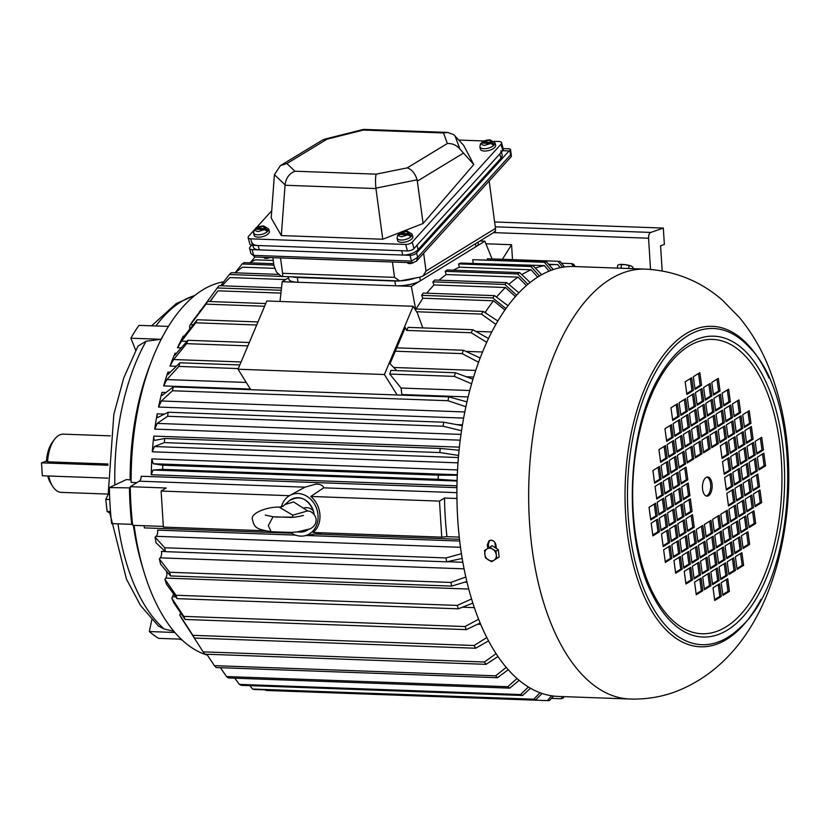 <?xml version="1.0" encoding="UTF-8"?>
<svg xmlns="http://www.w3.org/2000/svg" width="830" height="830" viewBox="0 0 830 830"><rect width="100%" height="100%" fill="white"/><g stroke="black" fill="none" stroke-linecap="round" stroke-linejoin="round"><path stroke-width="1.25" d="M501.413 152.149L502.15 154.93A11.651 5.177 165.2 0 1 500.926 158.271L418.123 249.602A11.651 5.177 165.2 0 1 402.809 255.049L259.313 249.872A11.651 5.177 165.2 0 1 253.316 247.039L252.87 245.348M259.313 249.872L258.172 245.545A11.651 5.177 165.2 0 1 252.175 242.713M258.172 245.545L401.668 250.722L402.809 255.049M418.123 249.602L416.982 245.275L499.785 153.944L500.926 158.271M500.998 150.603A11.651 5.177 165.2 0 1 499.785 153.944M488.777 547.79A213.092 107.827 -87.9 0 1 488.31 544.21L487.335 544.822L489.057 540.703L491.059 540.174C493.694 540.558 495.323 542.208 495.946 545.134A215.084 108.844 -87.9 0 0 496.382 548.464M487.335 544.822A215.084 108.844 92.1 0 0 487.801 548.402M552.635 269.781A215.084 108.844 92.1 0 0 456.946 498.342A215.084 108.844 92.1 0 0 558.185 696.422L629.939 699.016A215.084 108.844 -87.9 0 1 528.689 500.936A215.084 108.844 -87.9 0 1 624.388 272.375A215.084 108.844 -87.9 0 1 645.47 269.117L573.727 266.523A215.084 108.844 92.1 0 0 552.635 269.781M707.886 495.998A9.576 4.845 92.1 0 0 712.15 485.83A9.576 4.845 92.1 0 0 707.648 477.011A9.576 4.845 92.1 0 0 706.704 477.157A9.576 4.845 92.1 0 0 702.45 487.324A9.576 4.845 92.1 0 0 706.952 496.143A9.576 4.845 92.1 0 0 707.886 495.998M706.237 496.008A9.576 4.845 92.1 0 0 706.455 495.946A9.576 4.845 92.1 0 0 710.708 486.484A9.576 4.845 92.1 0 0 706.921 477.094M488.31 544.21L489.565 540.434M753.536 442.38L747 446.447L748.722 459.125L755.248 455.058L753.536 442.38M737.206 452.526L730.68 456.593L732.392 469.272L738.918 465.205L737.206 452.526M742.798 428.436L741.086 415.768L734.55 419.824L736.262 432.503L742.798 428.436L741.366 428.384L736.148 431.631M751.389 426.537L744.863 430.594L746.575 443.272L753.101 439.215L751.389 426.537M732.485 417.666L730.774 404.988L724.248 409.045L725.96 421.723L732.485 417.666L731.054 417.615L725.845 420.852M743.224 431.61L736.698 435.667L738.41 448.345L744.946 444.289L743.224 431.61M722.183 406.887L720.471 394.209L713.935 398.276L715.657 410.954L722.183 406.887L720.751 406.835L715.533 410.082M726.468 438.582L724.756 425.904L718.22 429.971L719.942 442.649L726.468 438.582L725.036 438.531L719.817 441.778M711.881 396.118L710.158 383.439L703.633 387.496L705.344 400.174L711.881 396.118L710.439 396.066L705.23 399.303M716.166 427.813L714.454 415.135L707.917 419.192L709.629 431.87L716.166 427.813L714.723 427.761L709.515 430.998M701.568 385.338L699.856 372.66L693.32 376.727L695.042 389.405L701.568 385.338L700.136 385.286L694.918 388.533M705.853 417.034L704.141 404.355L697.615 408.422L699.327 421.101L705.853 417.034L704.421 416.982L699.213 420.229M761.701 437.317L755.165 441.373L756.877 454.052L763.413 449.995L761.701 437.317M710.148 448.729L708.426 436.051L701.9 440.108L703.612 452.786L710.148 448.729L708.706 448.677L703.498 451.925M759.969 489.928L753.433 493.985L755.144 506.663L761.681 502.607L759.969 489.928M757.396 470.911L755.674 458.233L749.148 462.289L750.86 474.968L757.396 470.911L755.954 470.859L754.356 459.052M747.519 463.306L740.983 467.363L742.694 480.041L749.231 475.984L747.519 463.306M741.066 481.058L739.354 468.379L732.817 472.436L734.529 485.114L741.066 481.058L739.634 481.006L738.036 469.199M753.941 510.844L747.415 514.901L749.127 527.579L755.663 523.523L753.941 510.844M751.804 495.002L745.267 499.058L746.99 511.737L753.516 507.68L751.804 495.002M731.189 473.453L724.652 477.509L726.375 490.188L732.9 486.131L731.189 473.453M759.533 486.754L757.821 474.075L751.285 478.142L753.007 490.821L759.533 486.754L758.101 486.702L756.504 474.895M747.923 531.771L741.398 535.827L743.109 548.505L749.635 544.449L747.923 531.771M745.786 515.918L739.25 519.974L740.962 532.653L747.498 528.596L745.786 515.918M743.639 500.075L737.102 504.132L738.825 516.81L745.35 512.753L743.639 500.075M751.368 491.827L749.656 479.149L743.13 483.216L744.842 495.894L751.368 491.827L749.936 491.775L748.338 479.968M741.906 552.687L735.37 556.743L737.092 569.422L743.618 565.365L741.906 552.687M739.758 536.844L733.232 540.901L734.944 553.579L741.481 549.522L739.758 536.844M737.621 520.991L731.085 525.048L732.797 537.726L739.333 533.669L737.621 520.991M735.473 505.148L728.948 509.205L730.659 521.883L737.185 517.827L735.473 505.148M741.491 484.222L734.965 488.289L736.677 500.957L743.213 496.9L741.491 484.222M733.741 557.76L727.215 561.817L728.927 574.495L735.453 570.438L733.741 557.76M731.593 541.917L725.067 545.974L726.779 558.652L733.315 554.596L731.593 541.917M729.456 526.064L722.92 530.121L724.642 542.799L731.168 538.743L729.456 526.064M727.308 510.222L720.782 514.278L722.494 526.957L729.02 522.9L727.308 510.222M727.723 578.686L721.187 582.743L722.909 595.421L729.435 591.365L727.723 578.686M725.576 562.833L719.05 566.89L720.762 579.568L727.288 575.512L725.576 562.833M723.438 546.991L716.902 551.047L718.614 563.726L725.15 559.669L723.438 546.991M721.291 531.138L714.765 535.194L716.477 547.873L723.003 543.816L721.291 531.138M765.551 465.838L763.839 453.159L757.313 457.216L759.025 469.894L765.551 465.838L764.119 465.786L762.521 453.979M735.048 501.974L733.326 489.295L726.8 493.352L728.512 506.03L735.048 501.974L733.606 501.922L732.008 490.115M719.143 515.295L712.617 519.352L714.329 532.03L720.865 527.973L719.143 515.295M661.064 530.775L667.59 526.708L665.878 514.029L659.352 518.096L661.064 530.775M677.394 520.628L683.92 516.571L682.208 503.893L675.672 507.95L677.394 520.628M671.802 544.719L673.514 557.397L680.04 553.33L678.328 540.652L671.802 544.719M663.212 546.617L669.737 542.561L668.026 529.882L661.489 533.939L663.212 546.617M682.104 555.488L683.816 568.166L690.353 564.11L688.641 551.431L682.104 555.488M671.366 541.544L677.903 537.487L676.191 524.809L669.654 528.866L671.366 541.544M692.417 566.268L694.129 578.946L700.655 574.879L698.943 562.201L692.417 566.268M688.122 534.572L689.844 547.25L696.37 543.193L694.658 530.515L688.122 534.572M702.72 577.037L704.431 589.715L710.968 585.658L709.256 572.98L702.72 577.037M698.435 545.341L700.147 558.019L706.683 553.963L704.961 541.285L698.435 545.341M713.032 587.816L714.744 600.495L721.27 596.428L719.558 583.76L713.032 587.816M708.737 556.121L710.459 568.799L716.985 564.742L715.273 552.064L708.737 556.121M652.899 535.848L659.435 531.781L657.713 519.103L651.187 523.17L652.899 535.848M704.452 524.425L706.164 537.103L712.7 533.047L710.988 520.369L704.452 524.425M654.631 483.226L661.168 479.169L659.445 466.491L652.92 470.548L654.631 483.226M657.204 502.243L658.916 514.922L665.452 510.865L663.73 498.187L657.204 502.243M667.081 509.848L673.618 505.792L671.895 493.113L665.37 497.17L667.081 509.848M673.535 492.097L675.247 504.775L681.772 500.718L680.061 488.04L673.535 492.097M660.649 462.31L667.185 458.253L665.463 445.575L658.937 449.632L660.649 462.31M662.797 478.153L669.322 474.096L667.611 461.418L661.085 465.474L662.797 478.153M683.412 499.702L689.938 495.645L688.226 482.967L681.7 487.023L683.412 499.702M655.057 486.401L656.779 499.079L663.305 495.022L661.593 482.344L655.057 486.401M666.677 441.384L673.203 437.327L671.491 424.649L664.955 428.705L666.677 441.384M668.814 457.237L675.35 453.18L673.628 440.502L667.102 444.558L668.814 457.237M670.962 473.079L677.488 469.023L675.776 456.344L669.239 460.401L670.962 473.079M663.222 481.327L664.944 494.006L671.47 489.949L669.758 477.271L663.222 481.327M672.694 420.468L679.22 416.411L677.508 403.733L670.972 407.789L672.694 420.468M674.832 436.31L681.368 432.254L679.656 419.575L673.12 423.632L674.832 436.31M676.979 452.163L683.505 448.107L681.793 435.428L675.267 439.485L676.979 452.163M679.127 468.006L685.653 463.949L683.941 451.271L677.404 455.328L679.127 468.006M673.099 488.932L679.635 484.876L677.923 472.197L671.387 476.254L673.099 488.932M680.859 415.394L687.385 411.338L685.673 398.659L679.137 402.716L680.859 415.394M682.997 431.237L689.533 427.18L687.811 414.502L681.285 418.559L682.997 431.237M685.144 447.09L691.67 443.033L689.958 430.355L683.432 434.412L685.144 447.09M687.282 462.933L693.818 458.876L692.106 446.198L685.57 450.254L687.282 462.933M686.877 394.478L693.403 390.411L691.691 377.733L685.165 381.8L686.877 394.478M689.014 410.321L695.55 406.264L693.839 393.586L687.302 397.643L689.014 410.321M691.162 426.163L697.698 422.107L695.976 409.429L689.45 413.496L691.162 426.163M693.309 442.017L699.835 437.96L698.123 425.282L691.587 429.338L693.309 442.017M649.039 507.317L650.751 519.995L657.287 515.938L655.576 503.26L649.039 507.317M679.552 471.181L681.264 483.859L687.8 479.802L686.078 467.124L679.552 471.181M695.447 457.859L701.983 453.803L700.261 441.124L693.735 445.181L695.447 457.859M687.697 531.397L694.233 527.341L692.511 514.662L685.985 518.719L687.697 531.397M706.6 540.268L708.312 552.946L714.838 548.889L713.126 536.211L706.6 540.268M710.885 571.963L712.597 584.642L719.133 580.585L717.411 567.907L710.885 571.963M696.287 529.499L697.999 542.177L704.535 538.12L702.823 525.442L696.287 529.499M700.572 561.194L702.294 573.872L708.82 569.805L707.108 557.138L700.572 561.194M677.82 523.792L679.531 536.471L686.068 532.414L684.345 519.736L677.82 523.792M690.27 550.414L691.981 563.093L698.518 559.036L696.795 546.358L690.27 550.414M694.554 582.11L696.266 594.788L702.803 590.732L701.091 578.053L694.554 582.11M679.967 539.645L681.679 552.324L688.205 548.257L686.493 535.578L679.967 539.645M684.252 571.341L685.964 584.019L692.5 579.952L690.778 567.274L684.252 571.341M683.837 502.876L685.549 515.555L692.085 511.498L690.373 498.82L683.837 502.876M673.939 560.561L675.662 573.24L682.187 569.183L680.476 556.505L673.939 560.561M667.507 513.023L669.229 525.701L675.755 521.634L674.043 508.966L667.507 513.023M663.637 549.792L665.349 562.47L671.885 558.403L670.163 545.725L663.637 549.792M726.904 441.757L720.367 445.814L722.079 458.492L728.615 454.435L726.904 441.757M708 432.887L706.288 420.208L699.752 424.265L701.464 436.943L708 432.887L706.569 432.835L701.35 436.072M703.716 401.191L701.993 388.513L695.467 392.569L697.179 405.248L703.716 401.191L702.273 401.139L697.065 404.376M718.303 443.656L716.591 430.978L710.065 435.045L711.777 447.723L718.303 443.656L716.871 443.604L711.663 446.851M714.018 411.96L712.306 399.282L705.77 403.349L707.492 416.027L714.018 411.96L712.586 411.908L707.368 415.156M736.781 449.362L735.058 436.684L728.533 440.74L730.244 453.419L736.781 449.362L735.339 449.31L730.13 452.547M724.331 422.74L722.608 410.062L716.083 414.118L717.794 426.796L724.331 422.74L722.889 422.688L717.68 425.925M720.035 391.044L718.324 378.366L711.798 382.423L713.51 395.101L720.035 391.044L718.604 390.992L713.395 394.229M734.633 433.509L732.921 420.831L726.385 424.898L728.107 437.576L734.633 433.509L733.201 433.457L727.983 436.705M730.348 401.824L728.636 389.146L722.1 393.202L723.812 405.88L730.348 401.824L728.916 401.772L723.698 405.009M730.753 470.278L729.041 457.6L722.515 461.667L724.227 474.335L730.753 470.278L729.321 470.226L724.113 473.474M740.651 412.593L738.939 399.915L732.413 403.971L734.125 416.65L740.651 412.593L739.219 412.541L734.011 415.778M747.083 460.131L745.371 447.453L738.835 451.52L740.557 464.198L747.083 460.131L745.651 460.079L740.433 463.327M750.963 423.373L749.241 410.694L742.715 414.751L744.427 427.429L750.963 423.373L749.521 423.321L744.313 426.558M752.219 443.199L753.816 455.006L755.248 455.058M753.816 455.006L748.598 458.253M735.888 453.346L737.486 465.153L738.918 465.205M737.486 465.153L732.278 468.4M739.769 416.577L741.366 428.384M750.071 427.357L751.669 439.163L753.101 439.215M751.669 439.163L746.461 442.4M729.456 405.808L731.054 417.615M741.906 432.43L743.504 444.237L744.946 444.289M743.504 444.237L738.295 447.474M719.154 395.028L720.751 406.835M723.438 426.724L725.036 438.531M708.841 384.259L710.439 396.066M713.136 415.955L714.723 427.761M698.538 373.479L700.136 385.286M702.823 405.175L704.421 416.982M760.384 438.126L761.982 449.943L763.413 449.995M761.982 449.943L756.763 453.18M707.108 436.87L708.706 448.677M761.681 502.607L760.249 502.555L758.651 490.748M755.03 505.792L760.249 502.555M750.745 474.096L755.954 470.859M749.231 475.984L747.788 475.932L746.201 464.126M742.58 479.169L747.788 475.932M734.415 484.243L739.634 481.006M755.663 523.523L754.221 523.471L752.623 511.664M749.013 526.718L754.221 523.471M753.516 507.68L752.084 507.628L750.486 495.821M746.865 510.865L752.084 507.628M732.9 486.131L731.469 486.079L729.871 474.272M726.25 489.316L731.469 486.079M752.883 489.949L758.101 486.702M749.635 544.449L748.204 544.397L746.606 532.59M742.995 547.634L748.204 544.397M747.498 528.596L746.056 528.544L744.469 516.737M740.848 531.791L746.056 528.544M745.35 512.753L743.919 512.701L742.321 500.895M738.7 515.938L743.919 512.701M744.728 495.022L749.936 491.775M743.618 565.365L742.186 565.313L740.588 553.506M736.967 568.55L742.186 565.313M741.481 549.522L740.038 549.47L738.441 537.664M734.83 552.707L740.038 549.47M739.333 533.669L737.901 533.617L736.303 521.811M732.683 536.854L737.901 533.617M737.185 517.827L735.754 517.775L734.156 505.968M730.545 521.012L735.754 517.775M743.213 496.9L741.771 496.848L740.173 485.042M736.563 500.096L741.771 496.848M735.453 570.438L734.021 570.386L732.423 558.58M728.813 573.623L734.021 570.386M733.315 554.596L731.873 554.544L730.276 542.737M726.665 557.781L731.873 554.544M731.168 538.743L729.736 538.691L728.138 526.884M724.517 541.928L729.736 538.691M729.02 522.9L727.588 522.848L725.991 511.041M722.38 526.085L727.588 522.848M729.435 591.365L728.003 591.313L726.406 579.496M722.785 594.55L728.003 591.313M727.288 575.512L725.856 575.46L724.258 563.653M720.648 578.697L725.856 575.46M725.15 559.669L723.718 559.617L722.121 547.81M718.5 562.854L723.718 559.617M723.003 543.816L721.571 543.764L719.973 531.957M716.352 547.001L721.571 543.764M758.911 469.023L764.119 465.786M728.398 505.169L733.606 501.922M720.865 527.973L719.423 527.922L717.826 516.115M714.215 531.159L719.423 527.922M664.56 514.849L666.158 526.656L667.59 526.708M666.158 526.656L660.95 529.903M680.89 504.702L682.488 516.519L683.92 516.571M682.488 516.519L677.27 519.756M680.04 553.33L678.608 553.278L673.4 556.525M677.01 541.471L678.608 553.278M666.708 530.702L668.306 542.509L669.737 542.561M668.306 542.509L663.087 545.746M690.353 564.11L688.921 564.058L683.702 567.295M687.323 552.251L688.921 564.058M674.873 525.629L676.471 537.435L677.903 537.487M676.471 537.435L671.252 540.672M700.655 574.879L699.223 574.827L694.015 578.074M697.625 563.02L699.223 574.827M696.37 543.193L694.938 543.142L689.72 546.379M693.341 531.325L694.938 543.142M710.968 585.658L709.536 585.607L704.317 588.843M707.938 573.8L709.536 585.607M706.683 553.963L705.241 553.911L700.032 557.148M703.643 542.104L705.241 553.911M721.27 596.428L719.838 596.376L714.62 599.623M718.24 584.569L719.838 596.376M716.985 564.742L715.553 564.691L710.335 567.928M713.956 552.873L715.553 564.691M656.395 519.922L657.993 531.729L659.435 531.781M657.993 531.729L652.785 534.976M712.7 533.047L711.269 532.995L706.05 536.232M709.671 521.188L711.269 532.995M661.168 479.169L659.726 479.118L658.128 467.311M654.517 482.355L659.726 479.118M658.802 514.05L664.01 510.813L665.452 510.865M664.01 510.813L662.413 499.006M673.618 505.792L672.176 505.74L670.578 493.933M666.967 508.977L672.176 505.74M675.132 503.903L680.341 500.666L681.772 500.718M680.341 500.666L678.743 488.86M667.185 458.253L665.743 458.202L664.145 446.395M660.535 461.439L665.743 458.202M669.322 474.096L667.891 474.044L666.293 462.237M662.682 477.281L667.891 474.044M689.938 495.645L688.506 495.593L686.908 483.786M683.287 498.83L688.506 495.593M656.654 498.208L661.873 494.971L663.305 495.022M661.873 494.971L660.275 483.153M673.203 437.327L671.771 437.275L670.173 425.468M666.552 440.512L671.771 437.275M675.35 453.18L673.908 453.128L672.31 441.321M668.7 456.365L673.908 453.128M677.488 469.023L676.056 468.971L674.458 457.164M670.837 472.208L676.056 468.971M664.82 493.134L670.038 489.897L671.47 489.949M670.038 489.897L668.441 478.08M679.22 416.411L677.788 416.359L676.191 404.552M672.57 419.596L677.788 416.359M681.368 432.254L679.936 432.202L678.338 420.395M674.717 435.449L679.936 432.202M683.505 448.107L682.073 448.055L680.476 436.248M676.865 451.292L682.073 448.055M685.653 463.949L684.221 463.897L682.623 452.091M679.002 467.134L684.221 463.897M679.635 484.876L678.203 484.824L676.606 473.017M672.985 488.061L678.203 484.824M687.385 411.338L685.954 411.286L684.356 399.479M680.735 414.523L685.954 411.286M689.533 427.18L688.091 427.128L686.493 415.322M682.883 430.376L688.091 427.128M691.67 443.033L690.238 442.981L688.641 431.175M685.02 446.218L690.238 442.981M693.818 458.876L692.386 458.824L690.788 447.017M687.167 462.061L692.386 458.824M693.403 390.411L691.971 390.359L690.373 378.553M686.752 393.607L691.971 390.359M695.55 406.264L694.119 406.212L692.521 394.406M688.9 409.449L694.119 406.212M697.698 422.107L696.256 422.055L694.658 410.248M691.048 425.302L696.256 422.055M699.835 437.96L698.404 437.908L696.806 426.101M693.185 441.145L698.404 437.908M650.637 519.124L655.856 515.887L657.287 515.938M655.856 515.887L654.258 504.08M681.15 482.987L686.358 479.75L687.8 479.802M686.358 479.75L684.76 467.944M701.983 453.803L700.541 453.751L698.943 441.944M695.333 456.998L700.541 453.751M691.193 515.482L692.791 527.289L694.233 527.341M692.791 527.289L687.582 530.526M714.838 548.889L713.406 548.838L708.198 552.075M711.808 537.031L713.406 548.838M719.133 580.585L717.691 580.533L712.482 583.77M716.093 568.726L717.691 580.533M704.535 538.12L703.103 538.068L697.885 541.305M701.506 526.251L703.103 538.068M708.82 569.805L707.388 569.764L702.17 573.001M705.791 557.947L707.388 569.764M686.068 532.414L684.626 532.362L679.417 535.599M683.028 520.555L684.626 532.362M698.518 559.036L697.076 558.984L691.867 562.221M695.478 547.178L697.076 558.984M702.803 590.732L701.371 590.68L696.152 593.917M699.773 578.873L701.371 590.68M688.205 548.257L686.773 548.205L681.554 551.452M685.175 536.398L686.773 548.205M692.5 579.952L691.058 579.9L685.85 583.148M689.46 568.093L691.058 579.9M692.085 511.498L690.653 511.446L685.435 514.683M689.056 499.629L690.653 511.446M682.187 569.183L680.756 569.131L675.537 572.368M679.158 557.324L680.756 569.131M675.755 521.634L674.323 521.582L669.105 524.83M672.725 509.776L674.323 521.582M671.885 558.403L670.443 558.351L665.235 561.599M668.845 546.545L670.443 558.351M725.586 442.577L727.184 454.384L728.615 454.435M727.184 454.384L721.965 457.621M704.971 421.028L706.569 432.835M700.676 389.332L702.273 401.139M715.273 431.797L716.871 443.604M710.988 400.102L712.586 411.908M733.741 437.503L735.339 449.31M721.291 410.881L722.889 422.688M717.006 379.186L718.604 390.992M731.604 421.65L733.201 433.457M727.319 389.955L728.916 401.772M727.723 458.419L729.321 470.226M737.621 400.734L739.219 412.541M744.053 448.273L745.651 460.079M747.934 411.504L749.521 423.321M110.649 513.552L107.101 511.436L105.773 499.37L109.456 491.92M107.101 511.436L110.494 511.55M105.773 499.37L109.747 499.515M283.248 506.165L279.513 507.317L292.793 515.171L292.668 517.277M265.278 515.077L273.049 516.758L268.298 525.587L271.161 531.771C257.248 529.125 254.509 528.42 252.496 519.819C249.654 512.608 269.48 506.279 280.125 507.182M271.161 531.771L290.988 532.404L297.316 531.905L310.192 528.845C313.999 526.791 315.971 523.927 316.095 520.254C316.23 516.976 314.342 514.029 310.43 511.436L307.629 510.907L292.793 515.171M307.629 510.907L293.623 501.943L284.908 504.536L283.165 506.238M283.787 505.646L279.513 507.317M303.386 508.136C307.287 506.974 310.627 507.95 313.408 511.052L313.73 512.12L312.9 513.231M313.325 511.062L314.238 514.725M313.512 511.021L313.408 511.052A17.461 14.784 -109.1 0 0 289.265 500.791C299.682 494.867 307.764 498.27 313.512 511.021M293.229 277.106A18.312 5.042 -7.6 0 0 297.337 277.49L394.914 281.017A18.312 5.042 -7.6 0 0 399.77 280.955A18.312 5.042 172.4 0 1 394.914 281.017L297.337 277.49A18.312 5.042 172.4 0 1 293.229 277.106M401.627 280.82A18.312 5.042 -7.6 0 0 415.031 278.143A18.312 5.042 172.4 0 1 401.627 280.82M475.486 243.74L475.891 246.707A18.312 5.042 -7.6 0 0 478.256 243.709L478.049 242.173M475.891 246.707L420.322 280.831L419.835 277.179M394.883 280.779L395.547 285.779A18.312 5.042 -7.6 0 0 420.322 280.831M395.547 285.779L297.98 282.252L297.306 277.251M288.518 276.93L288.809 279.15A18.312 5.042 -7.6 0 0 297.98 282.252M443.5 132.956L363.312 130.061L327.072 139.15L286.9 163.531L294.909 171.219L376.208 174.155L407.219 167.878C411.742 169.362 415.052 173.335 417.148 179.809L423.124 223.478L473.774 164.516L459.893 149.037C456.645 145.198 452.475 143.351 447.38 143.507L443.5 132.956L447.526 132.427L453.626 134.595L463.586 145.24L473.774 164.516M376.208 174.155C375.419 176.717 375.316 181.386 375.886 188.161L417.148 179.809M294.909 171.219C289.193 173.595 285.914 178.149 285.074 184.882L281.318 235.575L382.765 239.237L375.886 188.161M286.9 163.531L280.405 165.616L274.419 174.653L285.074 184.882M327.072 139.15L322.818 139.876L280.405 165.616M281.318 235.575L271.182 217.989L274.419 174.653M363.312 130.061L363.582 129.387L447.526 132.427M423.124 223.478L382.765 239.237M253.97 230.346L248.668 236.197A4.99 2.22 -14.8 0 0 248.139 237.629A4.99 2.22 -14.8 0 0 250.712 238.843L405.683 244.445A4.99 2.22 -14.8 0 0 412.251 242.111L501.05 144.15A4.99 2.22 -14.8 0 0 501.579 142.719A4.99 2.22 -14.8 0 0 499.006 141.505L494.037 141.328M484.149 140.976L458.855 140.052M271.721 210.768L255.899 228.229M501.05 144.15L502.773 150.645A4.99 2.22 -14.8 0 0 503.291 149.213L501.579 142.719M502.773 150.645L413.973 248.595L412.251 242.111M248.139 237.629L249.861 244.124A4.99 2.22 -14.8 0 0 252.434 245.338L407.406 250.93A4.99 2.22 -14.8 0 0 413.973 248.595M619.585 264.521A6.661 1.121 -172.2 0 1 619.657 264.5L625.343 264.687A6.661 1.121 -172.2 0 0 619.668 264.5A6.661 1.121 -172.2 0 0 619.657 264.5L617.738 265.185L617.344 268.1M621.483 264.552L620.975 268.225M629.109 265.559L631.091 266.005A6.661 1.121 -172.2 0 0 625.343 264.687L629.109 265.559L628.694 268.505M631.091 266.005L631.319 266.108A6.661 1.121 -172.2 0 0 631.091 266.005L632.979 267.198L632.782 268.661M495.635 144.98A7.906 3.507 165.2 0 1 492.46 149.11A7.906 3.507 165.2 0 1 484.44 151.039A7.906 3.507 165.2 0 1 480.352 149.026L479.885 146.723A7.771 3.455 165.2 0 0 483.9 148.695A7.771 3.455 165.2 0 0 491.785 146.796A7.771 3.455 165.2 0 0 494.898 142.739L495.635 144.98M481.255 143.196L482.873 142.096L491.785 142.438L494.369 144.254A7.719 3.424 165.2 0 1 493.456 145.25L490.872 143.434L481.96 143.092L480.29 144.742M490.872 143.434L484.492 145.395C482.033 145.063 481.193 144.296 481.96 143.092M482.873 142.096L489.254 140.135L491.785 142.438M494.369 144.254L492.647 144.192M110.328 435.854L63.339 434.152A29.133 14.743 92.1 0 0 60.486 434.598A29.133 14.743 92.1 0 0 54.5 439.381A29.133 14.743 92.1 0 0 47.601 461.812L108.004 463.991M47.735 475.974A25.803 13.062 92.1 0 0 51.004 483.766L52.788 486.536A29.133 14.743 92.1 0 0 61.233 492.377L108.076 494.078M48.68 476.005A29.133 14.743 92.1 0 0 52.788 486.536M54.5 439.381L52.518 442.006A25.803 13.062 92.1 0 0 46.449 461.107L41.5 462.839L107.962 465.246M47.601 461.812L46.449 461.107M107.765 478.142L42.33 475.777L41.5 462.839M407.302 262.56L407.302 262.55A4.16 1.847 -14.8 0 0 409.449 263.577A4.16 1.847 -14.8 0 0 413.299 262.747M412.832 236.311A7.906 3.507 165.2 0 1 409.657 240.441A7.906 3.507 165.2 0 1 401.637 242.37A7.906 3.507 165.2 0 1 397.549 240.358L397.082 238.054A7.771 3.455 165.2 0 0 401.098 240.026A7.771 3.455 165.2 0 0 408.983 238.127A7.771 3.455 165.2 0 0 412.105 234.07L412.832 236.311M398.452 234.527L400.07 233.427L408.983 233.78L411.566 235.585A7.719 3.424 165.2 0 1 410.653 236.581L408.07 234.776L399.157 234.423L397.487 236.073M408.07 234.776L401.689 236.726C399.23 236.394 398.39 235.627 399.157 234.423M400.07 233.427L406.461 231.466L408.983 233.78M411.566 235.585L409.844 235.523M263.805 257.373L263.805 257.362A4.16 1.847 -14.8 0 0 265.953 258.389A4.16 1.847 -14.8 0 0 269.771 257.57M269.345 231.124A7.906 3.507 165.2 0 1 266.171 235.253A7.906 3.507 165.2 0 1 258.151 237.183A7.906 3.507 165.2 0 1 254.053 235.17L253.586 232.867A7.771 3.455 165.2 0 0 257.611 234.838A7.771 3.455 165.2 0 0 265.486 232.94A7.771 3.455 165.2 0 0 268.609 228.893L269.345 231.124M254.955 229.339L256.584 228.24L265.486 228.592L268.08 230.408A7.719 3.424 165.2 0 1 267.167 231.404L264.573 229.588L255.671 229.236L254.001 230.885M264.573 229.588L258.192 231.549C255.733 231.217 254.893 230.439 255.671 229.236M256.584 228.24L262.965 226.279L265.486 228.592M268.08 230.408L266.347 230.335M491.588 561.754L494.058 560.198A6.661 5.437 58.2 0 1 488.31 559.887A6.661 5.437 58.2 0 1 484.782 554.243A6.661 5.437 58.2 0 1 487.002 548.91A6.661 5.437 58.2 0 1 489.679 548.215A6.661 5.437 58.2 0 1 492.75 549.232L489.845 547.126L484.523 550.466L485.394 557.781L491.588 561.754L499.172 557.013L498.301 549.699L492.107 545.725L489.845 547.126M496.9 558.414L496.288 554.876A6.661 5.437 58.2 0 1 494.058 560.198L499.172 557.013M496.039 551.099L492.75 549.232A6.661 5.437 58.2 0 1 496.288 554.876L496.039 551.099L498.301 549.699M502.741 150.676L509.081 150.915L416.546 252.974A4.99 2.22 165.2 0 1 409.989 255.308L252.144 249.612A4.99 2.22 165.2 0 1 249.571 248.398A4.99 2.22 165.2 0 1 250.1 246.956L251.646 245.255M255.059 257.041L412.904 262.747A3.33 1.681 -87.9 0 1 411.514 261.077L253.669 255.381A3.33 1.681 -87.9 0 0 255.059 257.041L250.93 253.534L253.669 255.381L252.144 249.612M409.989 255.308L411.514 261.077L417.698 257.3L416.546 252.974M503.125 148.57L508.043 148.746A4.99 1.37 172.4 0 1 510.543 149.597A4.99 1.37 172.4 0 1 509.9 150.406L509.081 150.915M412.904 262.747L416.525 261.128L417.698 257.3L510.502 154.93L509.9 150.406M416.525 261.128L511.259 156.621L510.502 154.93M494.255 231.497C495.334 232.203 495.738 231.165 495.479 228.406L489.161 181.002M423.653 253.264L426.029 271.057L423.051 275.944L419.907 277.168L399.697 280.945L394.499 277.355L392.455 262.01M272.873 257.684L273.921 265.559L276.411 271.981L281.349 276.411C282.428 277.106 282.833 276.079 282.574 273.309L280.53 257.964M281.349 276.411L399.697 280.945M549.035 271.151L544.407 265.6L471.233 263.411M544.407 265.6A216.423 109.519 92.1 0 0 535.983 267.872A216.423 109.519 92.1 0 0 535.329 268.1M290.5 532.424A21.642 18.322 -109.1 0 0 300.709 536.107A21.642 18.322 -109.1 0 0 303.988 535.9A21.642 18.322 -109.1 0 0 317.838 513.594A21.642 18.322 -109.1 0 0 298.032 493.508A21.642 18.322 -109.1 0 0 289.95 495.396A21.642 18.322 -109.1 0 0 281.36 507.006M313.076 532.497C317.973 528.316 320.266 522.454 319.955 514.911C319.322 507.338 316.272 501.185 310.814 496.454L439.485 501.102L444.517 498.042A209.762 106.147 92.1 0 0 446.945 536.668L441.757 537.145L313.076 532.497M456.905 492.657L323.659 487.843L310.814 496.454M323.659 487.843C323.171 485.56 320.671 484.295 316.147 484.035L305.067 487.169L139.295 481.182L130.258 486.691A209.762 106.147 92.1 0 0 130.279 487.895A209.762 106.147 92.1 0 0 132.561 524.145A209.762 106.147 92.1 0 0 132.686 525.317L163.303 526.417M130.279 487.895L109.353 487.563L126.461 479.553L130.144 479.896A178.398 90.273 -87.9 0 1 150.386 364.069M108.211 493.829L113.835 414.357L123.763 377.878L137.988 346.089L146.101 341.213L160.968 339.294A178.128 90.138 -87.9 0 1 162.846 336.067M173.916 631.319L164.205 629.005A174.891 88.499 -87.9 0 1 117.985 523.844M129.439 488.289A211.422 106.987 92.1 0 0 130.175 506.456A211.422 106.987 92.1 0 0 131.711 524.332L132.561 524.145M109.353 487.563A211.422 106.987 92.1 0 0 110.089 505.729A211.422 106.987 92.1 0 0 111.614 523.606L131.711 524.332M181.231 639.173L158.665 638.363A178.128 90.138 -87.9 0 1 149.338 631.547L151.828 619.709M135.705 350.291L130.881 338.204A178.128 90.138 -87.9 0 1 138.973 325.36L168.386 326.418M130.881 338.204L160.968 339.294M109.851 513.158L126.461 579.184L140.581 605.568L158.437 626.069L164.205 629.005M149.338 631.547L174.891 632.47M131.14 480.031L130.144 479.896M223.716 281.816A188.12 95.191 92.1 0 0 131.161 482.417L136.929 482.624M460.204 440.17L154.733 429.131A188.12 95.191 -87.9 0 1 157.212 413.817L164.61 414.087M457.973 462.85L152.295 451.8A188.12 95.191 -87.9 0 1 153.83 436.103L459.384 447.142M456.967 485.789L151.268 474.739A188.12 95.191 -87.9 0 1 151.828 458.897L457.527 469.946M463.607 418.081L158.54 407.063A188.12 95.191 -87.9 0 1 161.933 392.362L166.104 392.517M176.417 366.289L170.005 366.061A188.12 95.191 -87.9 0 1 175.068 353.227L176.655 353.29M468.099 396.937L401.855 394.541A188.12 95.191 92.1 0 0 401.689 395.142M250.39 389.073L163.655 385.929A188.12 95.191 -87.9 0 1 167.909 372.068L170.503 372.162M181.355 347.874L177.506 347.729A188.12 95.191 -87.9 0 1 183.285 336.129L184.136 336.16M199.345 312.35L199.459 311.592M134.118 525.369A188.12 95.191 92.1 0 0 207.427 655.161M494.836 542.374A188.12 95.191 92.1 0 0 495.479 546.597M662.174 270.912L660.587 245.763L664.363 244.456L663.326 228.074L650.762 232.431A4.99 2.532 92.1 0 0 648.562 238.22L650.523 269.408M143.787 525.712A4.99 2.532 -87.9 0 1 144.451 527.89L291.652 533.202M265.424 530.775L163.375 527.092L161.113 491.049L289.442 495.686M161.113 491.049L166.135 487.988L130.258 486.691M289.95 495.396L305.067 487.169M456.936 487.656L141.204 476.244A4.99 2.532 -87.9 0 1 139.295 481.182M459.281 537.114L446.945 536.668M456.946 498.498L444.517 498.042M502.399 259.282L511.571 244.715L485.924 243.781M512.504 259.645L511.571 244.715M159.339 558.87L169.6 572.264A219.753 111.199 -87.9 0 0 170.492 575.937L160.657 564.286A194.78 98.563 -87.9 0 1 159.339 558.87L160.252 557.853A4.99 2.532 92.1 0 0 161.425 551.39L165.253 551.525M155.096 537.093L164.734 547.769A219.753 111.199 -87.9 0 0 165.388 551.649L156.061 542.82A194.78 98.563 -87.9 0 1 155.096 537.093L156.05 536.304A4.99 2.532 92.1 0 0 157.617 530.121L295.542 535.111M164.931 579.319L175.981 595.245A219.753 111.199 -87.9 0 0 177.101 598.658L166.581 584.341A194.78 98.563 -87.9 0 1 164.931 579.319L165.772 578.105A4.99 2.532 92.1 0 0 166.55 571.445L166.706 571.445M171.779 598.139L183.772 616.379A219.753 111.199 -87.9 0 0 185.1 619.471L173.74 602.694A194.78 98.563 -87.9 0 1 171.779 598.139L172.547 596.739A4.99 2.532 92.1 0 0 173.387 593.595M179.788 615.051L192.871 635.334A219.753 111.199 -87.9 0 0 194.396 638.062L182.029 619.066A194.78 98.563 -87.9 0 1 179.788 615.051L180.463 613.484A4.99 2.532 92.1 0 0 180.67 612.934M203.132 651.841L484.388 662.008A219.753 111.199 92.1 0 0 486.069 664.332L204.823 654.165A219.753 111.199 -87.9 0 1 203.132 651.841L188.898 629.617M154.733 429.131L157.181 423.425L167.587 416.276A219.753 111.199 -87.9 0 1 168.231 412.251L157.825 417.428M158.167 417.345C157.212 417.895 156.891 416.712 157.212 413.817M462.3 425.655L443.749 422.211A219.753 111.199 92.1 0 0 443.096 426.226L461.501 430.729M152.295 451.8L154.38 446.55L164.309 442.608A219.753 111.199 -87.9 0 1 164.703 438.489L154.868 440.325M154.992 440.315C154.069 440.574 153.685 439.163 153.83 436.103M459.052 450.244L440.222 448.439A219.753 111.199 92.1 0 0 439.817 452.558L458.565 455.442M151.268 474.739L153.021 470.029L162.659 469.365A219.753 111.199 -87.9 0 1 162.804 465.205L153.239 463.742L151.828 458.897M457.268 475.268L438.323 475.154A219.753 111.199 92.1 0 0 438.167 479.315L457.091 480.529M158.54 407.063L161.362 400.983L172.443 390.754A219.753 111.199 -87.9 0 1 173.335 386.894L162.151 395.391M162.711 395.153C161.705 395.993 161.445 395.059 161.933 392.362M466.937 401.865L448.843 396.854A219.753 111.199 92.1 0 0 447.951 400.714L465.858 406.731M170.005 366.061L173.657 359.525L186.615 343.662A219.753 111.199 -87.9 0 1 187.933 340.3L174.725 355.188M175.659 354.431C174.487 355.8 174.29 355.406 175.068 353.227M480.145 357.969L463.451 350.25A219.753 111.199 92.1 0 0 462.123 353.622L478.557 362.212M472.924 379.196L455.452 372.743A219.753 111.199 92.1 0 0 454.332 376.384L471.575 383.782M488.486 338.474L472.727 329.707L408.153 327.373L406.638 330.413L405.279 327.56L390.017 363.727L396.792 370.626M163.655 385.929L166.882 379.58L178.824 366.424A219.753 111.199 -87.9 0 1 179.934 362.793L167.836 374.538M168.573 374.071C167.484 375.181 167.266 374.517 167.909 372.068M422.802 327.902L417.324 312.931L413.184 306.28L266.824 300.989L238.034 369.226L250.785 389.695M397.145 394.987L384.404 374.517L238.034 369.226M413.184 306.28L384.404 374.517M401.855 394.541L401.077 388.046L389.758 374.05L390.878 370.408L455.452 372.743M250.587 262.259L254.966 257.041M249.529 262.83A216.423 109.519 -87.9 0 1 255.567 259.842L273.246 260.475M235.056 272.821L242.121 263.992A219.753 111.199 -87.9 0 1 244.145 262.633L273.672 263.701M235.17 272.821A216.423 109.519 -87.9 0 1 242.526 267.177L274.543 268.339M220.676 285.748L229.339 274.512A219.753 111.199 -87.9 0 1 231.29 272.686L279.119 274.408M222.16 285.8A216.423 109.519 -87.9 0 1 229.941 277.562L285.624 279.575M199.501 312.142L217.232 287.958A219.753 111.199 -87.9 0 1 219.058 285.686L281.495 287.948M210.26 301.549A216.423 109.519 -87.9 0 1 215.987 293.447A216.423 109.519 -87.9 0 1 218.02 290.822L280.924 293.094M265.745 303.552L207.645 301.456L192.425 321.407L189.686 325.754L189.645 329.251M189.686 325.754L205.965 304.133L264.604 306.249M183.866 336.513C182.579 338.121 182.393 337.997 183.285 336.129C182.393 337.997 182.579 338.121 183.866 336.513L197.218 319.747A219.753 111.199 -87.9 0 0 195.704 322.797L256.698 324.997M177.506 347.729L181.573 341.12L195.704 322.797M472.727 329.707A219.753 111.199 92.1 0 0 471.212 332.747L486.691 342.313M504.889 309.995L493.528 300.782A216.423 109.519 92.1 0 0 485.343 312.163L487.002 313.916M507.991 305.689L494.566 295.646A219.753 111.199 92.1 0 0 492.74 297.918L505.885 308.573M515.389 296.549L505.449 287.512A216.423 109.519 92.1 0 0 496.516 297.109M518.812 292.803L506.798 282.636A219.753 111.199 92.1 0 0 504.858 284.472L516.623 295.169M526.386 285.551L518.034 277.137A216.423 109.519 92.1 0 0 508.842 284.379M530.121 282.459L519.663 272.593A219.753 111.199 92.1 0 0 517.63 273.952L527.89 284.275M537.684 277.085L531.086 269.792A216.423 109.519 92.1 0 0 521.842 274.647M541.679 274.709L532.964 265.642A219.753 111.199 92.1 0 0 530.878 266.513L539.469 275.985M553.257 269.574L546.524 261.906A219.753 111.199 92.1 0 0 544.407 262.27L551.13 270.331M560.177 267.696L557.802 264.614A216.423 109.519 92.1 0 0 557.2 264.594A216.423 109.519 92.1 0 0 549.138 264.884M564.587 266.949L560.115 261.44A219.753 111.199 92.1 0 0 558.009 261.294L562.615 267.239M575.325 266.575L573.551 264.231A219.753 111.199 92.1 0 0 571.486 263.587L573.613 266.513M441.757 537.145L439.485 501.102M494.618 221.984L663.326 228.074M169.6 572.264L450.846 582.432L465.838 577.016M450.846 582.432A219.753 111.199 92.1 0 0 451.738 586.094L466.875 581.498M164.734 547.769L445.98 557.926L461.449 553.714M445.98 557.926A219.753 111.199 92.1 0 0 446.633 561.817L462.217 558.455M175.981 595.245L457.226 605.412L471.606 598.959M457.226 605.412A219.753 111.199 92.1 0 0 458.347 608.815L472.903 603.109M183.772 616.379L465.028 626.546L478.651 619.222M465.028 626.546A219.753 111.199 92.1 0 0 466.356 629.628L480.176 622.988M192.871 635.334L474.127 645.501L486.868 637.533M474.127 645.501A219.753 111.199 92.1 0 0 475.642 648.23L488.6 640.864M484.388 662.008L496.122 653.646M486.069 664.332L498.021 656.499M206.815 654.237L214.41 665.65L495.655 675.817L506.248 667.351M495.655 675.817A219.753 111.199 92.1 0 0 497.492 677.705L216.236 667.538A219.753 111.199 -87.9 0 1 214.41 665.65M497.492 677.705L508.271 669.686M220.386 667.683L226.528 676.554L507.773 686.721L517.08 678.484M507.773 686.721A219.753 111.199 92.1 0 0 509.724 688.143L228.468 677.975A219.753 111.199 -87.9 0 1 226.528 676.554M509.724 688.143L519.186 680.289M234.786 678.203L239.31 684.397L520.555 694.554L528.409 686.95M520.555 694.554A219.753 111.199 92.1 0 0 522.589 695.488L241.333 685.321A219.753 111.199 -87.9 0 1 239.31 684.397M522.589 695.488L530.536 688.215M249.903 685.632L252.559 689.045L533.815 699.213L540.008 692.697M533.815 699.213A219.753 111.199 92.1 0 0 535.9 699.638L254.644 689.481A219.753 111.199 -87.9 0 1 252.559 689.045M535.9 699.638L542.104 693.444M265.61 689.875L266.088 690.446L547.343 700.613L551.618 695.789M547.343 700.613A219.753 111.199 92.1 0 0 549.45 700.53L553.6 696.059M551.431 698.393L560.935 698.736L562.74 696.577M564.348 696.64L563.041 698.154A219.753 111.199 92.1 0 1 560.935 698.736M443.749 422.211L168.231 412.251M167.587 416.276L443.096 426.226M440.222 448.439L164.703 438.489M164.309 442.608L439.817 452.558M438.323 475.154L162.804 465.205M162.659 469.365L438.167 479.315M448.843 396.854L173.335 386.894M172.443 390.754L447.951 400.714M463.451 350.25L396.73 347.843M249.311 342.51L187.933 340.3M186.615 343.662L247.89 345.882M395.308 351.204L462.123 353.622M389.758 374.05L454.332 376.384M239.839 364.951L179.934 362.793M178.824 366.424L238.314 368.582M257.985 321.947L197.218 319.747M406.638 330.413L471.212 332.747M491.723 331.959L475.746 331.388M416.587 311.748L481.473 314.093L495.852 324.354M242.121 263.992L273.869 265.133M229.339 274.512L281.329 276.39M217.232 287.958L281.235 290.272M497.824 320.971L483.153 311.416L414.844 308.947M484.243 312.122L485.343 312.163M493.528 300.782L422.895 298.219L415.737 309.476M205.965 304.133A219.753 111.199 -87.9 0 1 207.645 301.456M483.153 311.416A219.753 111.199 92.1 0 0 481.473 314.093M422.895 298.219L421.619 295.345L492.74 297.918M494.566 295.646L423.279 293.073L421.619 295.345M505.449 287.512L433.945 284.929L426.672 293.187M433.945 284.929L432.845 281.868L504.858 284.472M506.798 282.636L434.692 280.032L432.845 281.868M518.034 277.137L446.135 274.543L438.956 280.187M446.135 274.543L445.233 271.327L517.63 273.952M519.663 272.593L447.246 269.968L445.233 271.327M531.086 269.792L459.281 267.198L453.139 270.186M459.281 267.198L458.585 263.899L530.878 266.513M532.964 265.642L460.733 263.037L458.585 263.899M473.193 263.027L472.716 259.686L544.407 262.27M546.524 261.906L472.716 259.686M487.48 259.769L487.397 258.742L558.009 261.294M561.568 263.224L571.486 263.587M492.034 258.908L484.876 241.188L411.338 286.35L415.643 308.968M279.99 301.466L282.19 281.681L288.622 277.728M170.492 575.937L451.738 586.094M165.388 551.649L446.633 561.817M177.101 598.658L458.347 608.815M185.1 619.471L466.356 629.628M194.396 638.062L475.642 648.23M411.338 286.35L282.19 281.681M479.948 241.001L484.876 241.188M760.923 599.385A160.346 81.143 -87.9 0 1 716.238 644.35A160.346 81.143 -87.9 0 1 625.623 514.517A160.346 81.143 -87.9 0 1 696.38 328.742A160.346 81.143 -87.9 0 1 768.933 377.94M717.483 642.275A158.188 80.053 92.1 0 0 739.219 628.476C798.719 577.877 805.069 402.125 749.376 347.355A158.188 80.053 92.1 0 0 697.885 330.9A158.188 80.053 92.1 0 0 628.082 514.185A158.188 80.053 92.1 0 0 717.483 642.275M717.66 634.753A150.521 76.163 -87.9 0 1 652.453 594.757C622.573 538.514 626.546 428.654 660.41 374.724A150.521 76.163 -87.9 0 1 699.016 338.484A150.521 76.163 -87.9 0 1 784.08 460.36A150.521 76.163 -87.9 0 1 717.66 634.753M716.415 631.505A147.263 74.513 92.1 0 0 781.404 460.889A147.263 74.513 92.1 0 0 698.175 341.649A147.263 74.513 92.1 0 0 633.197 512.266A147.263 74.513 92.1 0 0 716.415 631.505M292.668 517.132L275.581 517.049M296.933 531.947L300.107 532.082A17.461 14.784 -109.1 0 0 308.034 529.748M314.311 514.818L313.615 512.12M407.219 167.878L447.38 143.507M417.407 181.075L463.389 153.156M285.043 185.256L375.928 188.545M459.893 149.037L455.058 135.913M405.683 244.445L407.406 250.93M250.712 238.843L252.434 245.338M426.029 271.057L495.479 228.406M394.499 277.355L282.574 273.309M182.144 640.034A174.891 88.499 -87.9 0 1 179.913 639.131M142.988 568.56A178.398 90.273 -87.9 0 1 133.381 525.338M155.916 325.972A174.891 88.499 -87.9 0 1 192.612 296.248A174.891 88.499 -87.9 0 1 194.583 295.605M114.851 484.99A174.891 88.499 -87.9 0 1 146.101 341.213M456.853 424.649L462.424 424.846M473.577 377.028L466.356 376.768M492.418 540.465L489.762 540.372M459.519 539.272L314.809 534.043M447.1 561.713L462.87 562.284M306.322 535.495L459.727 541.036M464.541 582.214L467.072 582.297M464.115 568.841L160.252 557.853M460.526 547.302L156.05 536.304M468.784 589.051L165.772 578.105M474.397 607.643L462.435 607.218M175.773 596.853L172.547 596.739M480.746 624.336L477.624 624.222M181.065 613.505L180.463 613.484M157.181 423.425L460.972 434.401M154.38 446.55L458.378 457.538M153.021 470.029L457.071 481.016M457.299 474.729L153.239 463.742M161.362 400.983L464.779 411.95M173.657 359.525L241.105 361.963M393.7 367.472L475.694 370.439M166.882 379.58L246.271 382.443M401.077 388.046L469.728 390.525M190.516 324.634L193.255 324.727M181.573 341.12L187.051 341.317M465.921 351.391L482.51 351.993M493.601 232.618L648.562 238.22M650.762 232.431L495.271 226.818M200.87 310.337L200.352 310.316M629.939 699.016C644.972 699.503 659.549 697.293 673.67 692.396C749.646 664.384 784.36 578.842 788.5 490.841C790.316 445.202 783.385 403.152 767.688 364.702C760.456 347.355 751.067 331.668 739.53 317.631L722.484 300.232C700.613 281.152 674.946 270.777 645.47 269.117M303.209 515.347L303.209 515.347C304.527 515.482 294.079 517.578 290.5 517.412L273.07 516.758M284.96 504.495L289.265 500.791M308.127 529.716L300.107 532.082M324.385 139.222L363.561 129.397M494.898 142.739L489.918 139.803C485.747 140.114 483.008 140.996 481.711 142.459M480.539 143.735L479.885 146.723M412.105 234.07L407.125 231.134C402.944 231.446 400.205 232.327 398.908 233.79M397.736 235.077L397.082 238.054M268.609 228.893L263.629 225.947C259.448 226.258 256.719 227.14 255.412 228.603M254.239 229.889L253.586 232.867M496.081 546.223L494.462 547.229M250.93 253.534L249.571 248.398M511.415 156.133L510.543 149.597M423.051 275.944L495.064 231.715M303.988 535.9L321.967 532.818M151.589 325.817L176.136 303.614L194.77 295.47M182.31 640.189L179.405 639.11M209.897 301.539L215.987 293.447M548.609 264.282L557.2 264.594"/></g></svg>
